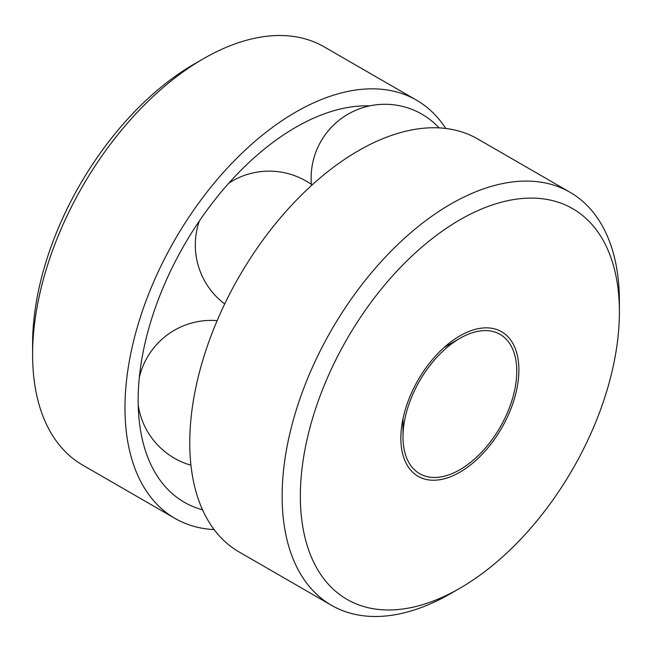 <?xml version="1.0" encoding="UTF-8"?>
<svg xmlns="http://www.w3.org/2000/svg" width="652" height="652" viewBox="0 0 652 652"><rect width="100%" height="100%" fill="white"/><g stroke="black" fill="none" stroke-linecap="round" stroke-linejoin="round"><path stroke-width="0.98" d="M459.872 338.364L459.872 338.364A80.441 46.447 120 0 0 402.993 436.889A80.441 46.447 120 0 0 459.872 469.725A80.441 46.447 120 0 0 516.759 371.208A80.441 46.447 120 0 0 459.872 338.364L444.102 347.475L459.872 338.364M459.872 335.886L459.872 335.886A83.48 48.199 120 0 0 400.85 438.128A83.48 48.199 120 0 0 459.872 472.203A83.48 48.199 120 0 0 518.902 369.969A83.48 48.199 120 0 0 459.872 335.886M619.4 311.941L619.4 301.428A238.485 137.686 120 0 0 570.011 192.258L477.631 138.925A238.485 137.686 120 0 0 358.388 150.734A238.485 137.686 120 0 0 202.593 360.89A238.485 137.686 120 0 0 239.154 551.991L331.526 605.325A238.485 137.686 120 0 0 450.768 593.507L459.88 588.251A225.6 130.253 120 0 0 619.4 311.941A225.6 130.253 120 0 0 459.872 219.838A225.6 130.253 120 0 0 300.352 496.148A225.6 130.253 120 0 0 459.88 588.251M570.011 192.258A238.485 137.686 120 0 0 450.768 204.068A238.485 137.686 120 0 0 294.973 414.224A238.485 137.686 120 0 0 331.526 605.325M445.74 128.46A241.484 139.422 120 0 0 416.481 100.147L324.101 46.814A241.484 139.422 120 0 0 203.359 58.77A241.484 139.422 120 0 0 203.359 58.778A241.484 139.422 120 0 0 32.6 354.533A241.484 139.422 120 0 0 82.617 465.08L174.989 518.413A241.484 139.422 120 0 0 214.141 529.595M416.481 100.147A241.484 139.422 120 0 0 295.731 112.103A241.484 139.422 120 0 0 137.971 324.908A241.484 139.422 120 0 0 174.989 518.413M194.247 64.035L203.359 58.778L194.247 64.035A228.607 131.989 120 0 0 32.6 344.02L32.6 354.533M369.594 105.901A222.854 128.664 120 0 0 331.11 111.541A222.854 128.664 120 0 0 295.731 127.319A222.854 128.664 120 0 0 142.177 438.788A222.854 128.664 120 0 0 202.552 509.815M402.993 418.674L402.993 436.889M439.089 127.89A73.839 73.839 0 0 0 311.395 184.418M312.112 184.923A73.839 73.839 0 0 0 228.893 183.09M199.308 221.028A73.839 73.839 0 0 0 224.704 303.954M217.149 320.629A73.839 73.839 0 0 0 139.308 377.598M138.208 405.055A73.839 73.839 0 0 0 190.946 465.226"/></g></svg>
